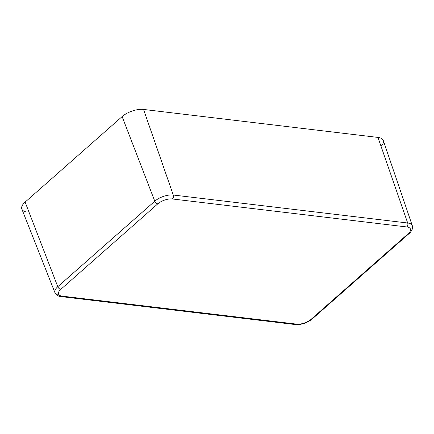 <?xml version="1.0" encoding="UTF-8"?>
<svg xmlns="http://www.w3.org/2000/svg" width="434" height="434" viewBox="0 0 434 434"><rect width="100%" height="100%" fill="white"/><g stroke="black" fill="none" stroke-linecap="round" stroke-linejoin="round"><path stroke-width="0.65" d="M57.787 286.706A2.908 1.714 48.6 0 0 60.798 289.353L157.797 203.839A2.908 1.714 -131.4 0 1 154.786 201.197L57.787 286.706A13.807 6.141 159.8 0 0 54.972 292.744A13.807 6.141 -20.2 0 1 57.787 286.706L25.123 202.103A15.998 7.112 159.8 0 0 21.857 209.101L54.972 292.744A13.807 6.141 -20.2 0 0 59.534 295.294A2.908 1.964 96.8 0 0 60.934 296.579A2.908 1.964 -83.2 0 0 62.176 296.134A10.899 4.845 -20.2 0 1 60.798 289.353A2.908 1.714 -131.4 0 1 57.787 286.706L154.786 201.197A2.908 1.714 48.6 0 0 157.797 203.839A10.899 4.845 -20.2 0 1 172.39 198.967A2.908 1.964 -83.2 0 0 173.269 195.023A13.807 6.141 159.8 0 0 154.786 201.197L122.122 116.589L25.123 202.103L57.787 286.706M60.934 296.579L295.353 324.561C301.489 324.882 307.109 323.021 312.214 318.985L409.208 233.47A2.908 1.714 -131.4 0 1 408.182 233.731A2.908 1.714 48.6 0 0 409.208 233.47C409.338 233.601 413.803 229.244 412.3 225.68L383.303 140.524A15.998 7.112 159.8 0 0 377.96 137.421L407.689 223.005L377.96 137.421L143.54 109.439L173.269 195.023L143.54 109.439A15.998 7.112 159.8 0 0 122.122 116.589L154.786 201.197A13.807 6.141 -20.2 0 1 173.269 195.023L407.689 223.005A13.807 6.141 -20.2 0 1 412.3 225.68A13.807 6.141 159.8 0 0 407.689 223.005A2.908 1.964 96.8 0 1 406.81 226.955A2.908 1.964 -83.2 0 0 407.689 223.005L173.269 195.023A2.908 1.964 96.8 0 1 172.39 198.967L406.81 226.955A10.899 4.845 -20.2 0 1 408.182 233.731L311.189 319.245A2.908 1.714 48.6 0 0 312.214 318.985A2.908 1.714 -131.4 0 1 311.189 319.245A10.899 4.845 -20.2 0 1 296.596 324.117A2.908 1.964 96.8 0 1 295.353 324.561A2.908 1.964 -83.2 0 0 296.596 324.117L62.176 296.134A2.908 1.964 96.8 0 1 60.934 296.579C58.145 296.351 56.16 295.077 54.972 292.744M157.797 203.839L60.798 289.353A10.899 4.845 159.8 0 0 62.176 296.134L296.596 324.117A10.899 4.845 159.8 0 0 311.189 319.245L408.182 233.731A10.899 4.845 159.8 0 0 406.81 226.955L172.39 198.967A10.899 4.845 159.8 0 0 157.797 203.839M27.147 212.058A15.998 7.112 -20.2 0 1 25.123 202.103L122.122 116.589A15.998 7.112 -20.2 0 1 143.54 109.439L377.96 137.421A15.998 7.112 -20.2 0 1 381.057 146.339"/></g></svg>
